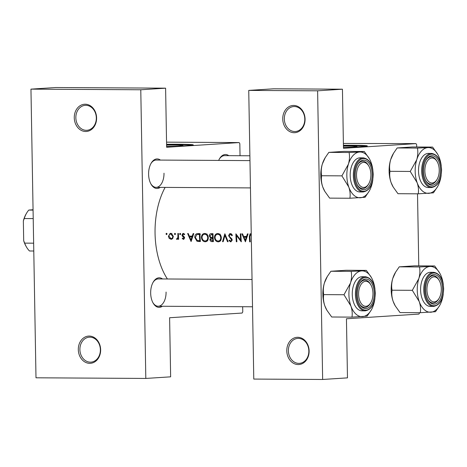<?xml version="1.0" encoding="UTF-8"?>
<svg xmlns="http://www.w3.org/2000/svg" width="467" height="467" viewBox="0 0 467 467"><rect width="100%" height="100%" fill="white"/><g stroke="black" fill="none" stroke-linecap="round" stroke-linejoin="round"><path stroke-width="0.7" d="M309.125 350.986A13.648 11.161 86.3 0 1 298.197 364.558A13.648 11.161 86.3 0 1 286.791 350.857A13.648 11.161 86.3 0 1 297.718 337.285A13.648 11.161 86.3 0 1 309.125 350.986M288.373 350.822A12.51 10.227 -93.7 0 0 299.417 363.361A12.51 10.227 -93.7 0 0 308.845 350.939A12.51 10.227 -93.7 0 0 297.8 338.394A12.51 10.227 -93.7 0 0 288.373 350.822M305.079 119.143A13.648 11.161 86.3 0 1 294.146 132.716A13.648 11.161 86.3 0 1 282.745 119.009A13.648 11.161 86.3 0 1 293.673 105.443A13.648 11.161 86.3 0 1 305.079 119.143M284.327 118.974A12.51 10.227 -93.7 0 0 295.372 131.519A12.51 10.227 -93.7 0 0 304.799 119.097A12.51 10.227 -93.7 0 0 293.755 106.552A12.51 10.227 -93.7 0 0 284.327 118.974M100.644 349.765A13.648 11.161 86.3 0 1 89.717 363.338A13.648 11.161 86.3 0 1 78.31 349.637A13.648 11.161 86.3 0 1 89.238 336.065A13.648 11.161 86.3 0 1 100.644 349.765M79.892 349.602A12.51 10.227 -93.7 0 0 90.937 362.141A12.51 10.227 -93.7 0 0 100.37 349.719A12.51 10.227 -93.7 0 0 89.325 337.18A12.51 10.227 -93.7 0 0 79.892 349.602M96.599 117.923A13.648 11.161 86.3 0 1 85.671 131.496A13.648 11.161 86.3 0 1 74.265 117.795A13.648 11.161 86.3 0 1 85.192 104.223A13.648 11.161 86.3 0 1 96.599 117.923M75.847 117.754A12.51 10.227 -93.7 0 0 86.891 130.299A12.51 10.227 -93.7 0 0 96.319 117.877A12.51 10.227 -93.7 0 0 85.274 105.332A12.51 10.227 -93.7 0 0 75.847 117.754M177.81 146.136A23.84 0.788 -1 0 0 183.006 145.552A23.84 0.788 -1 0 0 172.866 145.085A23.84 0.788 -1 0 0 166.596 145.091M166.62 146.492A34.12 1.132 -1 0 0 193.28 144.922A34.12 1.132 -1 0 0 178.762 144.25A34.12 1.132 -1 0 0 166.585 144.28M192.585 145.161A34.12 1.132 -1 0 0 178.768 144.7A34.12 1.132 -1 0 0 166.591 144.735M162.353 306.253A14.786 8.499 -89.7 0 1 153.135 303.077A14.786 8.499 -89.7 0 1 150.672 293.136A14.786 8.499 -89.7 0 1 153.258 282.027A14.786 8.499 -89.7 0 1 162.51 278.957M152.902 302.657A13.648 7.846 90.3 0 0 158.155 306.229A13.648 7.846 90.3 0 0 166.071 292.073M160.28 187.378A14.786 8.499 -89.7 0 1 151.063 184.202A14.786 8.499 -89.7 0 1 148.599 174.261A14.786 8.499 -89.7 0 1 151.185 163.146A14.786 8.499 -89.7 0 1 160.438 160.082M150.829 183.776A13.648 7.846 90.3 0 0 156.077 187.349A13.648 7.846 90.3 0 0 163.999 173.199M351.849 147.158A23.84 0.788 -1 0 0 357.051 146.574A23.84 0.788 -1 0 0 346.905 146.101A23.84 0.788 -1 0 0 343.432 146.095M343.455 147.432A34.12 1.132 -1 0 0 367.319 145.938A34.12 1.132 -1 0 0 352.807 145.266A34.12 1.132 -1 0 0 343.414 145.278M366.63 146.177A34.12 1.132 -1 0 0 352.813 145.722A34.12 1.132 -1 0 0 343.426 145.727M167.402 278.986A63.687 36.601 -89.7 0 1 155.056 233.348A63.687 36.601 -89.7 0 1 165.12 187.401M166.521 233.313L165.989 233.973L166.55 234.638L167.075 233.979L166.812 233.412L166.234 233.412M171.36 239.326L172.79 238.398L173.333 236.343L171.471 233.442L170.776 233.337L170.093 233.436L168.406 236.314L169.171 238.38L171.237 239.338M170.776 233.337L170.093 233.436M174.956 233.36L174.43 234.02L174.985 234.685L175.516 234.025L175.248 233.465L174.67 233.459M178.476 235.397L177.892 235.432A63.687 36.601 90.3 0 1 177.839 233.482L178.423 233.482A63.687 36.601 -89.7 0 0 178.68 239.285L178.096 239.285A63.687 36.601 90.3 0 1 178.038 238.433L176.999 239.373M180.134 233.389L179.608 234.049L180.169 234.714L180.694 234.055L180.425 233.494L179.848 233.494M183.659 239.408L184.605 237.901L184.337 237.008L182.556 235.053L183.373 234.125L184.331 234.743L184.704 234.206L183.327 233.412L182.825 233.506L181.972 235.082L182.229 235.981L184.021 237.931L183.449 238.707L182.591 238.088L182.223 238.584L183.595 239.413M183.327 233.412L182.825 233.506M191.044 241.492L187.611 233.535L188.248 233.541L189.287 236.092L192.241 236.109L193.157 233.57L193.793 233.57L191.131 241.492M197.955 233.599L199.975 233.611A63.687 36.601 -89.7 0 0 200.401 241.544L196.992 241.241L194.762 237.452C194.786 234.889 195.848 233.605 197.955 233.599L197.564 233.611M204.721 233.43L203.63 233.628C202.158 234.341 201.435 235.66 201.452 237.592C201.802 240.161 203.057 241.556 205.223 241.778C207.26 241.538 208.282 240.143 208.3 237.592C208.136 235.677 207.313 234.364 205.836 233.646L204.458 233.442M211.242 233.675L213.005 233.687A63.687 36.601 -89.7 0 0 213.431 241.62L212.158 241.614C210.944 241.69 210.203 241.036 209.928 239.641L210.576 237.954L209.228 235.917C209.333 234.446 210.004 233.698 211.242 233.675L211.043 233.681M217.75 233.512L216.659 233.704C215.188 234.416 214.464 235.736 214.481 237.668C214.832 240.236 216.087 241.632 218.252 241.853C220.29 241.614 221.317 240.219 221.329 237.674C221.165 235.753 220.342 234.44 218.865 233.722L217.494 233.518M224.866 233.757L228.13 241.708L227.505 241.702L224.948 235.438L223.162 241.678L222.537 241.672L224.866 233.757M230.4 233.582L229.601 233.78L228.591 235.724L231.673 240.12L230.797 241.112L229.443 240.091L228.953 240.575L230.803 241.929L232.257 240.085L231.807 238.876L229.443 236.518L229.174 235.736L230.412 234.399L231.883 235.73L232.42 235.333L231.2 233.792L230.249 233.588M236.897 241.719L236.32 241.754A63.687 36.601 90.3 0 1 235.893 233.821L240.604 240.079A63.687 36.601 90.3 0 1 240.318 233.844L240.902 233.85A63.687 36.601 -89.7 0 0 241.328 241.783L241.328 241.783M241.906 233.856L242.542 233.856L243.576 236.413L246.529 236.43L247.446 233.885L248.088 233.891L245.42 241.807L241.906 233.856M249.915 236.442L249.331 236.477L250.032 233.903L250.633 233.71M249.331 236.477A63.687 36.601 90.3 0 0 249.682 241.836L250.265 241.836A63.687 36.601 -89.7 0 1 249.921 236.559L250.756 234.516L251.258 234.632M250.703 234.522L251.258 234.487L250.703 234.522M236.32 241.754L236.903 241.76A63.687 36.601 -89.7 0 1 236.518 235.514L241.206 241.783M230.307 234.405L231.807 234.311L230.307 234.405M183.315 234.125L184.588 234.043L183.315 234.125M177.892 235.432L177.874 237.423L176.421 239.174L177.04 239.373M419.594 312.697L418.963 314.081L346.444 318.774L347.477 377.867L322.65 379.473L317.613 90.808L248.742 90.405L253.779 379.07L322.65 379.473M240.038 155.727L239.828 143.667L239.151 142.575L166.637 147.263L165.604 88.17L140.777 89.775L145.815 378.439L35.994 377.797L30.956 89.133L140.777 89.775M239.151 142.575L166.544 142.149M416.698 147L416.663 144.7L415.986 143.608L343.473 148.296L342.439 89.203L317.613 90.808M415.986 143.608L343.385 143.445M417.516 193.817L418.776 265.875M342.439 89.203L273.569 88.8L248.742 90.405M242.671 306.72L242.764 311.868L242.128 313.048L169.609 317.741L170.642 376.834L145.815 378.439M165.604 88.17L55.777 87.527L30.956 89.133M218.661 160.42A14.786 8.499 -89.7 0 1 219.519 158.727A14.786 8.499 -89.7 0 1 228.772 155.663M249.968 160.607L156.241 160.058A13.648 7.846 90.3 0 0 150.946 163.567M249.88 155.785L224.574 155.634A13.648 7.846 90.3 0 0 219.28 159.148M252.04 279.482L158.313 278.933A13.648 7.846 90.3 0 0 153.018 282.447M167.069 233.903L165.989 233.973M172.376 238.87L171.99 238.573M170.041 238.322L169.171 238.38M168.99 236.273L168.406 236.314M171.687 233.99L171.973 233.687M170.998 238.631L168.99 236.314C169.042 234.919 169.644 234.165 170.794 234.049L172.749 236.331C172.714 237.732 172.13 238.497 170.998 238.631L171.202 238.619M173.333 236.296L172.749 236.331M175.504 233.949L174.43 234.02M178.68 239.244L178.096 239.285M178.622 238.392L178.038 238.433M177.6 239.098L176.421 239.174M177.95 238.608L177.005 238.666M178.563 237.382L177.874 237.423M180.688 233.979L179.608 234.049M183.011 238.532L182.223 238.584M184.605 237.89L184.021 237.931M184.5 237.359L183.829 237.399M183.064 235.923L182.229 235.981M182.556 235.041L181.972 235.082M191.575 236.787L191.307 236.104M192.894 236.068L192.241 236.109M190.968 239.945L189.631 236.909L191.96 236.927L190.968 239.945L191.616 239.904M192.661 236.746L189.631 236.909M192.614 236.88L191.96 236.927M200.384 241.334L196.992 241.241M199.339 241.089L198.714 240.715M195.346 237.411L194.762 237.452M198.131 234.416L199.251 233.605M199.409 234.422A63.687 36.601 90.3 0 0 199.748 240.733L197.267 240.493L195.352 237.458L196.805 234.609L199.993 234.381M200.325 240.692L199.748 240.733M206.513 241.462L205.585 240.943M202.036 237.557L201.452 237.592M205.153 234.218L205.854 233.652M205.124 240.966C203.373 240.791 202.345 239.664 202.036 237.598C202.112 235.514 203.022 234.393 204.762 234.247C206.461 234.416 207.447 235.537 207.716 237.592C207.681 239.664 206.817 240.785 205.124 240.966L207.669 240.809M207.313 240.82L205.439 240.943M207.173 234.084L206.648 234.125M208.3 237.557L207.716 237.592M213.401 241.281L212.812 240.803M210.512 239.6L209.928 239.641M212.707 238.217L213.104 237.791L210.576 237.954M213.104 237.791L210.938 237.347L209.811 235.923L211.604 234.492L212.438 234.498A63.687 36.601 90.3 0 0 212.549 237.452L213.133 237.411M209.811 235.882L209.228 235.917M212.141 234.446L212.958 233.687M212.777 240.809L211.983 240.803L210.512 239.629L212.596 238.263A63.687 36.601 90.3 0 0 212.777 240.809L213.355 240.768M211.849 238.275L213.174 238.199L211.849 238.269M213.18 238.228L212.596 238.263M213.022 234.387L211.253 234.498L213.022 234.399M213.022 234.457L212.438 234.498M219.543 241.538L218.614 241.019M215.065 237.633L214.481 237.668M218.182 234.294L218.883 233.728M218.153 241.042C216.402 240.867 215.375 239.74 215.065 237.674C215.141 235.59 216.052 234.469 217.791 234.323C219.49 234.492 220.477 235.613 220.745 237.668C220.71 239.74 219.846 240.861 218.153 241.042L220.698 240.884M220.342 240.896L218.474 241.019M217.587 234.335L219.677 234.2M221.329 237.633L220.745 237.668M228.112 241.667L227.505 241.702M225.561 235.403L224.948 235.438M223.173 241.632L222.537 241.672M229.776 240.523L228.953 240.575M232.257 240.079L231.673 240.12M231.912 239.04L231.171 239.092M231.188 238.234L230.249 238.293M229.18 235.683L228.591 235.724M237.195 235.473L236.518 235.514M241.188 240.044L240.604 240.079M245.864 237.102L245.601 236.425M247.183 236.384L246.529 236.43M245.257 240.266L243.92 237.23L246.249 237.242L245.257 240.266L245.911 240.225M246.95 237.067L243.92 237.23M246.903 237.201L246.249 237.242M250.259 241.795L249.682 241.836M434.339 301.875A12.51 7.192 90.3 0 0 439.114 298.308A12.51 7.192 90.3 0 0 439.219 280.498A12.51 7.192 90.3 0 0 433.901 276.873A12.51 7.192 90.3 0 0 426.931 289.838A12.51 7.192 90.3 0 0 434.339 301.875M438.986 280.107A13.648 7.846 90.3 0 0 433.265 275.723A13.648 7.846 90.3 0 0 427.976 279.231A13.648 7.846 -89.7 0 1 432.95 275.728A13.648 7.846 -89.7 0 1 433.265 275.723A13.648 7.846 -89.7 0 1 438.752 279.686L439.219 280.498M439.114 298.308L438.641 299.119A13.648 7.846 -89.7 0 1 433.429 303.007A13.648 7.846 -89.7 0 1 433.107 303.013A13.648 7.846 -89.7 0 1 427.86 299.44A13.648 7.846 90.3 0 0 433.107 303.013A13.648 7.846 90.3 0 0 438.875 298.693M420.306 312.697L400.044 312.581L395.251 305.879L393.15 301.373A22.889 13.152 -89.7 0 1 391.188 290.048A22.889 13.152 -89.7 0 1 392.747 278.501L395.672 272.039L399.244 266.832L419.506 266.955C420.201 270.603 419.967 274.503 418.811 278.653L412.314 290.316L419.208 301.524C420.498 305.453 420.866 309.177 420.306 312.697L435.489 311.717L439.54 305.704A22.889 13.152 -89.7 0 1 430.796 312.225A22.889 13.152 -89.7 0 1 419.208 301.524A22.889 13.152 -89.7 0 1 418.811 278.653A22.889 13.152 -89.7 0 1 429.996 266.476L419.506 266.955M395.117 305.634A22.889 13.152 -89.7 0 1 395.006 305.441A22.889 13.152 -89.7 0 1 393.15 301.373C391.854 297.444 391.492 293.72 392.052 290.2C391.358 286.551 391.591 282.652 392.747 278.501A22.889 13.152 -89.7 0 1 395.193 272.851L395.672 272.039M399.244 266.832L414.427 265.851L434.689 265.968L429.996 266.476A22.889 13.152 90.3 0 1 439.727 273.107A22.889 13.152 90.3 0 1 441.584 277.176A22.889 13.152 -89.7 0 1 443.3 284.765M442.611 288.822A14.786 8.499 -89.7 0 1 437.474 302.914A14.786 8.499 -89.7 0 1 428.093 299.867A14.786 8.499 -89.7 0 1 425.624 289.925A14.786 8.499 -89.7 0 1 428.216 278.811A14.786 8.499 -89.7 0 1 437.316 275.641A14.786 8.499 -89.7 0 1 442.611 288.822M433.662 272.314L430.498 272.29A17.057 9.801 90.3 0 0 420.598 289.984A17.057 9.801 90.3 0 0 430.294 306.41L433.458 306.428A17.057 9.801 -89.7 0 1 423.762 290.007A17.057 9.801 -89.7 0 1 433.662 272.314C439.675 273.323 443.002 278.799 443.65 288.752C443.253 299.405 439.861 305.295 433.458 306.428M439.727 273.107L434.689 265.968M392.052 290.2L412.314 290.316M443.247 294.093A22.889 13.152 -89.7 0 1 441.98 300.053A22.889 13.152 -89.7 0 1 439.54 305.704M432.261 183A12.51 7.192 90.3 0 0 437.042 179.433A12.51 7.192 90.3 0 0 437.147 161.617A12.51 7.192 90.3 0 0 431.823 157.998A12.51 7.192 90.3 0 0 424.859 170.963A12.51 7.192 90.3 0 0 432.261 183M436.908 161.232A13.648 7.846 90.3 0 0 431.193 156.842A13.648 7.846 90.3 0 0 425.898 160.356A13.648 7.846 -89.7 0 1 430.878 156.854A13.648 7.846 -89.7 0 1 431.193 156.842A13.648 7.846 -89.7 0 1 436.68 160.806L437.147 161.617M437.042 179.433L436.563 180.239A13.648 7.846 -89.7 0 1 431.35 184.126A13.648 7.846 -89.7 0 1 431.035 184.138A13.648 7.846 -89.7 0 1 425.781 180.566A13.648 7.846 90.3 0 0 431.035 184.138A13.648 7.846 90.3 0 0 436.803 179.818M417.13 182.65A22.889 13.152 -89.7 0 1 415.175 171.325A22.889 13.152 -89.7 0 1 416.733 159.772L410.242 171.442L417.13 182.65C418.426 186.578 418.794 190.303 418.234 193.823L433.411 192.842L437.462 186.823A22.889 13.152 -89.7 0 1 428.718 193.35A22.889 13.152 90.3 0 1 417.13 182.65M423.551 171.045A14.786 8.499 -89.7 0 1 426.137 159.936A14.786 8.499 -89.7 0 1 435.244 156.76A14.786 8.499 -89.7 0 1 440.539 169.947A14.786 8.499 -89.7 0 1 435.402 184.039A14.786 8.499 -89.7 0 1 426.015 180.986A14.786 8.499 -89.7 0 1 423.551 171.045M418.52 171.109A17.057 9.801 90.3 0 0 428.221 187.536L431.385 187.553A17.057 9.801 -89.7 0 1 421.683 171.126A17.057 9.801 -89.7 0 1 431.584 153.433L428.42 153.415A17.057 9.801 90.3 0 0 418.52 171.109M418.234 193.823L397.966 193.706L393.179 186.998L391.072 182.498C389.782 178.563 389.414 174.839 389.974 171.319L410.242 171.442M389.974 171.319C389.285 167.676 389.519 163.777 390.675 159.621L393.593 153.164L397.166 147.957L417.434 148.074C418.123 151.722 417.889 155.622 416.733 159.772A22.889 13.152 -89.7 0 1 427.924 147.601L417.434 148.074M397.166 147.957L412.349 146.977L432.617 147.093L427.924 147.601A22.889 13.152 -89.7 0 1 437.655 154.233A22.889 13.152 -89.7 0 1 439.505 158.301A22.889 13.152 -89.7 0 1 441.227 165.884M437.655 154.233L432.617 147.093M393.039 186.759A22.889 13.152 -89.7 0 1 392.928 186.567A22.889 13.152 -89.7 0 1 391.072 182.498A22.889 13.152 -89.7 0 1 390.675 159.621A22.889 13.152 -89.7 0 1 393.121 153.97L393.593 153.164M441.169 175.213A22.889 13.152 -89.7 0 1 439.908 181.173A22.889 13.152 -89.7 0 1 437.462 186.823M348.796 187.069A22.889 13.152 -89.7 0 1 346.835 175.744A22.889 13.152 -89.7 0 1 348.4 164.197L341.902 175.861L348.796 187.069C350.092 190.997 350.454 194.721 349.894 198.242L365.077 197.261L369.128 191.242A22.889 13.152 -89.7 0 1 360.384 197.769A22.889 13.152 90.3 0 1 348.796 187.069M355.212 175.464A14.786 8.499 -89.7 0 1 357.804 164.355A14.786 8.499 -89.7 0 1 366.904 161.185A14.786 8.499 -89.7 0 1 372.199 174.366A14.786 8.499 -89.7 0 1 367.062 188.458A14.786 8.499 -89.7 0 1 357.681 185.411A14.786 8.499 -89.7 0 1 355.212 175.464M368.574 165.651A13.648 7.846 90.3 0 0 362.859 161.267A13.648 7.846 90.3 0 0 357.564 164.775A13.648 7.846 -89.7 0 1 362.538 161.273A13.648 7.846 -89.7 0 1 362.859 161.267A13.648 7.846 -89.7 0 1 368.34 165.225L368.807 166.042A12.51 7.192 90.3 0 0 363.489 162.417A12.51 7.192 90.3 0 0 356.519 175.382A12.51 7.192 90.3 0 0 363.927 187.419A12.51 7.192 90.3 0 0 368.702 183.852A12.51 7.192 90.3 0 0 368.807 166.042M350.186 175.528A17.057 9.801 90.3 0 0 359.882 191.955L363.052 191.972A17.057 9.801 -89.7 0 1 353.35 175.545A17.057 9.801 -89.7 0 1 363.25 157.852L360.086 157.834A17.057 9.801 90.3 0 0 350.186 175.528M349.894 198.242L329.632 198.125L324.839 191.417L322.738 186.917C321.442 182.988 321.08 179.264 321.64 175.744L341.902 175.861M321.64 175.744C320.946 172.095 321.179 168.196 322.335 164.045L325.26 157.583L328.832 152.376L349.094 152.493C349.789 156.141 349.555 160.041 348.4 164.197A22.889 13.152 -89.7 0 1 359.584 152.02L349.094 152.493M328.832 152.376L344.016 151.396L364.278 151.512L359.584 152.02A22.889 13.152 -89.7 0 1 369.315 158.652A22.889 13.152 -89.7 0 1 371.172 162.72A22.889 13.152 -89.7 0 1 372.888 170.309M369.315 158.652L364.278 151.512M324.705 191.178A22.889 13.152 -89.7 0 1 324.594 190.985A22.889 13.152 -89.7 0 1 322.738 186.917A22.889 13.152 -89.7 0 1 322.335 164.045A22.889 13.152 -89.7 0 1 324.781 158.395L325.26 157.583M372.835 179.632A22.889 13.152 -89.7 0 1 371.569 185.597A22.889 13.152 -89.7 0 1 369.128 191.242M368.702 183.852L368.229 184.658A13.648 7.846 -89.7 0 1 363.017 188.551A13.648 7.846 -89.7 0 1 362.696 188.557A13.648 7.846 -89.7 0 1 357.448 184.985A13.648 7.846 90.3 0 0 362.696 188.557A13.648 7.846 90.3 0 0 368.463 184.237M351.972 317.122L331.704 317L326.918 310.298L324.81 305.792A22.889 13.152 -89.7 0 1 322.849 294.473A22.889 13.152 -89.7 0 1 324.413 282.92L327.332 276.464L330.905 271.257L351.172 271.374C351.861 275.022 351.628 278.922 350.472 283.072L343.981 294.735L350.875 305.943C352.165 309.878 352.532 313.602 351.972 317.122L367.15 316.136L371.201 310.123A22.889 13.152 -89.7 0 1 362.456 316.644A22.889 13.152 -89.7 0 1 350.875 305.943A22.889 13.152 -89.7 0 1 350.472 283.072A22.889 13.152 -89.7 0 1 361.662 270.901L351.172 271.374M326.777 310.053A22.889 13.152 -89.7 0 1 326.666 309.86A22.889 13.152 -89.7 0 1 324.81 305.792C323.52 301.863 323.152 298.139 323.713 294.619C323.024 290.97 323.257 287.071 324.413 282.92A22.889 13.152 -89.7 0 1 326.859 277.27L327.332 276.464M330.905 271.257L346.088 270.27L366.356 270.393L361.662 270.901A22.889 13.152 90.3 0 1 371.393 277.532A22.889 13.152 90.3 0 1 373.25 281.601A22.889 13.152 -89.7 0 1 374.966 289.184M374.277 293.247A14.786 8.499 -89.7 0 1 369.14 307.333A14.786 8.499 -89.7 0 1 359.753 304.286A14.786 8.499 -89.7 0 1 357.29 294.344A14.786 8.499 -89.7 0 1 359.876 283.236A14.786 8.499 -89.7 0 1 368.983 280.06A14.786 8.499 -89.7 0 1 374.277 293.247M370.78 302.733A12.51 7.192 90.3 0 0 370.886 284.917A12.51 7.192 90.3 0 0 365.562 281.292A12.51 7.192 90.3 0 0 358.598 294.257A12.51 7.192 90.3 0 0 366 306.294A12.51 7.192 90.3 0 0 370.78 302.733L370.302 303.538A13.648 7.846 -89.7 0 1 365.089 307.426A13.648 7.846 -89.7 0 1 364.774 307.438A13.648 7.846 -89.7 0 1 359.52 303.859A13.648 7.846 90.3 0 0 364.774 307.438A13.648 7.846 90.3 0 0 370.541 303.118M365.322 276.733L362.159 276.715A17.057 9.801 90.3 0 0 352.258 294.408A17.057 9.801 90.3 0 0 361.96 310.829L365.124 310.847A17.057 9.801 -89.7 0 1 355.422 294.426A17.057 9.801 -89.7 0 1 365.322 276.733C371.341 277.742 374.668 283.218 375.316 293.171C374.919 303.824 371.522 309.714 365.124 310.847M371.393 277.532L366.356 270.393M323.713 294.619L343.981 294.735M374.908 298.512A22.889 13.152 -89.7 0 1 373.647 304.472A22.889 13.152 -89.7 0 1 371.201 310.123M370.652 284.531A13.648 7.846 90.3 0 0 364.931 280.142A13.648 7.846 90.3 0 0 359.637 283.656A13.648 7.846 -89.7 0 1 364.616 280.153A13.648 7.846 -89.7 0 1 364.931 280.142A13.648 7.846 -89.7 0 1 370.419 284.105L370.886 284.917M33.215 218.591L24.237 218.538L23.35 220.92A22.743 13.07 -89.7 0 1 26.199 213.822L26.672 213.01A23.881 13.724 90.3 0 0 24.237 218.538M23.694 240.733L24.669 243.126A23.881 13.724 90.3 0 0 26.473 247.02L26.006 246.208A22.743 13.07 -89.7 0 1 23.694 240.733L23.35 220.92M33.642 243.179L24.669 243.126M33.064 210.097L28.791 210.074L33.058 209.73M33.782 251.012L29.503 250.983A23.881 13.724 90.3 0 1 26.473 247.02M28.791 210.074A23.881 13.724 90.3 0 0 26.672 213.01M184.126 236.734L183.122 236.798M200.396 241.457L199.088 241.538M199.993 234.329L198.662 234.416M213.425 241.532L212.158 241.614M443.527 288.764A16.374 9.41 90.3 0 0 433.831 273.008A16.374 9.41 90.3 0 0 424.713 289.984A16.374 9.41 90.3 0 0 434.403 305.739A16.374 9.41 90.3 0 0 443.527 288.764M422.635 171.103A16.374 9.41 90.3 0 0 432.331 186.864A16.374 9.41 90.3 0 0 441.449 169.889A16.374 9.41 90.3 0 0 431.759 154.133A16.374 9.41 90.3 0 0 422.635 171.103M354.301 175.528A16.374 9.41 90.3 0 0 363.991 191.283A16.374 9.41 90.3 0 0 373.115 174.308A16.374 9.41 90.3 0 0 363.419 158.552A16.374 9.41 90.3 0 0 354.301 175.528M375.188 293.183A16.374 9.41 90.3 0 0 365.498 277.427A16.374 9.41 90.3 0 0 356.374 294.403A16.374 9.41 90.3 0 0 366.07 310.158A16.374 9.41 90.3 0 0 375.188 293.183M197.798 234.44L200.407 234.271M217.587 234.329L220.202 234.16M395.006 305.441L395.251 305.879M431.385 187.553C437.783 186.421 441.181 180.525 441.578 169.871C440.93 159.924 437.602 154.443 431.584 153.433M392.928 186.567L393.179 186.998M363.052 191.972C369.45 190.84 372.847 184.95 373.238 174.296C372.596 164.343 369.263 158.862 363.25 157.852M324.594 190.985L324.839 191.417M326.666 309.86L326.918 310.298M156.077 187.349L250.44 187.903M252.519 306.778L158.155 306.229"/></g></svg>
